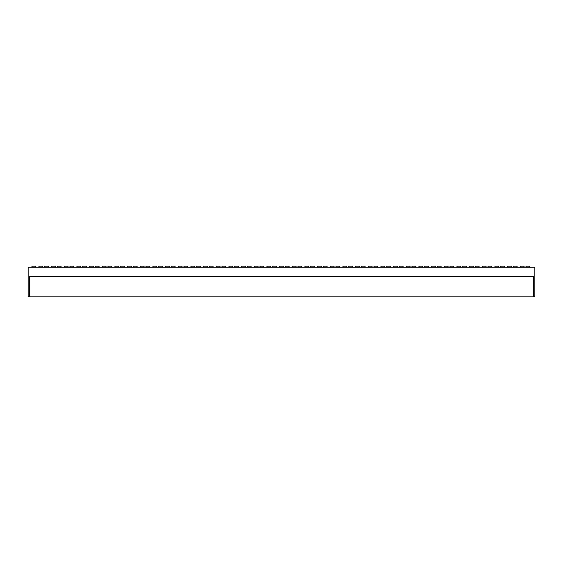 <?xml version="1.0" encoding="UTF-8"?>
<svg xmlns="http://www.w3.org/2000/svg" width="563" height="563" viewBox="0 0 563 563"><rect width="100%" height="100%" fill="white"/><g stroke="black" fill="none" stroke-linecap="round" stroke-linejoin="round"><path stroke-width="0.84" d="M525.497 267.284L526.342 266.158L529.424 266.158L530.269 267.284M512.83 267.284L513.674 266.158L516.757 266.158L517.601 267.284M500.162 267.284L501.007 266.158L504.089 266.158L504.934 267.284M487.495 267.284L488.339 266.158L491.422 266.158L492.266 267.284M474.827 267.284L475.672 266.158L478.754 266.158L479.599 267.284M462.16 267.284L463.004 266.158L466.087 266.158L466.931 267.284M449.492 267.284L450.337 266.158L453.419 266.158L454.264 267.284M436.825 267.284L437.669 266.158L440.752 266.158L441.596 267.284M424.157 267.284L425.002 266.158L428.084 266.158L428.929 267.284M411.49 267.284L412.334 266.158L415.417 266.158L416.261 267.284M398.822 267.284L399.667 266.158L402.749 266.158L403.594 267.284M386.155 267.284L386.999 266.158L390.082 266.158L390.926 267.284M373.487 267.284L374.332 266.158L377.414 266.158L378.259 267.284M360.82 267.284L361.664 266.158L364.747 266.158L365.591 267.284M348.152 267.284L348.997 266.158L352.079 266.158L352.924 267.284M335.485 267.284L336.329 266.158L339.412 266.158L340.256 267.284M322.817 267.284L323.662 266.158L326.744 266.158L327.589 267.284M310.15 267.284L310.994 266.158L314.077 266.158L314.921 267.284M297.482 267.284L298.327 266.158L301.409 266.158L302.254 267.284M31.465 267.284L32.309 266.158L35.392 266.158L36.236 267.284M44.132 267.284L44.977 266.158L48.059 266.158L48.904 267.284M56.8 267.284L57.644 266.158L60.727 266.158L61.571 267.284M69.467 267.284L70.312 266.158L73.394 266.158L74.239 267.284M82.135 267.284L82.979 266.158L86.062 266.158L86.906 267.284M94.802 267.284L95.647 266.158L98.729 266.158L99.574 267.284M107.47 267.284L108.314 266.158L111.397 266.158L112.241 267.284M120.137 267.284L120.982 266.158L124.064 266.158L124.909 267.284M132.805 267.284L133.649 266.158L136.732 266.158L137.576 267.284M145.472 267.284L146.317 266.158L149.399 266.158L150.244 267.284M158.14 267.284L158.984 266.158L162.067 266.158L162.911 267.284M170.807 267.284L171.652 266.158L174.734 266.158L175.579 267.284M183.475 267.284L184.319 266.158L187.402 266.158L188.246 267.284M196.142 267.284L196.987 266.158L200.069 266.158L200.914 267.284M208.81 267.284L209.654 266.158L212.737 266.158L213.581 267.284M221.477 267.284L222.322 266.158L225.404 266.158L226.249 267.284M234.145 267.284L234.989 266.158L238.072 266.158L238.916 267.284M246.812 267.284L247.657 266.158L250.739 266.158L251.584 267.284M259.48 267.284L260.324 266.158L263.407 266.158L264.251 267.284M272.147 267.284L272.992 266.158L276.074 266.158L276.919 267.284M284.815 267.284L285.659 266.158L288.742 266.158L289.586 267.284M524.568 267.284L523.724 266.158L520.641 266.158L519.797 267.284M511.901 267.284L511.056 266.158L507.974 266.158L507.129 267.284M499.233 267.284L498.389 266.158L495.306 266.158L494.462 267.284M486.566 267.284L485.721 266.158L482.639 266.158L481.794 267.284M473.898 267.284L473.054 266.158L469.971 266.158L469.127 267.284M461.231 267.284L460.386 266.158L457.304 266.158L456.459 267.284M448.563 267.284L447.719 266.158L444.636 266.158L443.792 267.284M435.896 267.284L435.051 266.158L431.969 266.158L431.124 267.284M423.228 267.284L422.384 266.158L419.301 266.158L418.457 267.284M410.561 267.284L409.716 266.158L406.634 266.158L405.789 267.284M397.893 267.284L397.049 266.158L393.966 266.158L393.122 267.284M385.226 267.284L384.381 266.158L381.299 266.158L380.454 267.284M372.558 267.284L371.714 266.158L368.631 266.158L367.787 267.284M359.891 267.284L359.046 266.158L355.964 266.158L355.119 267.284M347.223 267.284L346.379 266.158L343.296 266.158L342.452 267.284M334.556 267.284L333.711 266.158L330.629 266.158L329.784 267.284M321.888 267.284L321.044 266.158L317.961 266.158L317.117 267.284M309.221 267.284L308.376 266.158L305.294 266.158L304.449 267.284M296.553 267.284L295.709 266.158L292.626 266.158L291.782 267.284M43.203 267.284L42.359 266.158L39.276 266.158L38.432 267.284M55.871 267.284L55.026 266.158L51.944 266.158L51.099 267.284M68.538 267.284L67.694 266.158L64.611 266.158L63.767 267.284M81.206 267.284L80.361 266.158L77.279 266.158L76.434 267.284M93.873 267.284L93.029 266.158L89.946 266.158L89.102 267.284M106.541 267.284L105.696 266.158L102.614 266.158L101.769 267.284M119.208 267.284L118.364 266.158L115.281 266.158L114.437 267.284M131.876 267.284L131.031 266.158L127.949 266.158L127.104 267.284M144.543 267.284L143.699 266.158L140.616 266.158L139.772 267.284M157.211 267.284L156.366 266.158L153.284 266.158L152.439 267.284M169.878 267.284L169.034 266.158L165.951 266.158L165.107 267.284M182.546 267.284L181.701 266.158L178.619 266.158L177.774 267.284M195.213 267.284L194.369 266.158L191.286 266.158L190.442 267.284M207.881 267.284L207.036 266.158L203.954 266.158L203.109 267.284M220.548 267.284L219.704 266.158L216.621 266.158L215.777 267.284M233.216 267.284L232.371 266.158L229.289 266.158L228.444 267.284M245.883 267.284L245.039 266.158L241.956 266.158L241.112 267.284M258.551 267.284L257.706 266.158L254.624 266.158L253.779 267.284M271.218 267.284L270.374 266.158L267.291 266.158L266.447 267.284M283.886 267.284L283.041 266.158L279.959 266.158L279.114 267.284M29.417 296.842L28.15 296.842L28.15 267.284L534.85 267.284L534.85 296.842L533.583 296.842L533.583 276.574L29.417 276.574L29.417 296.842L533.583 296.842"/></g></svg>
